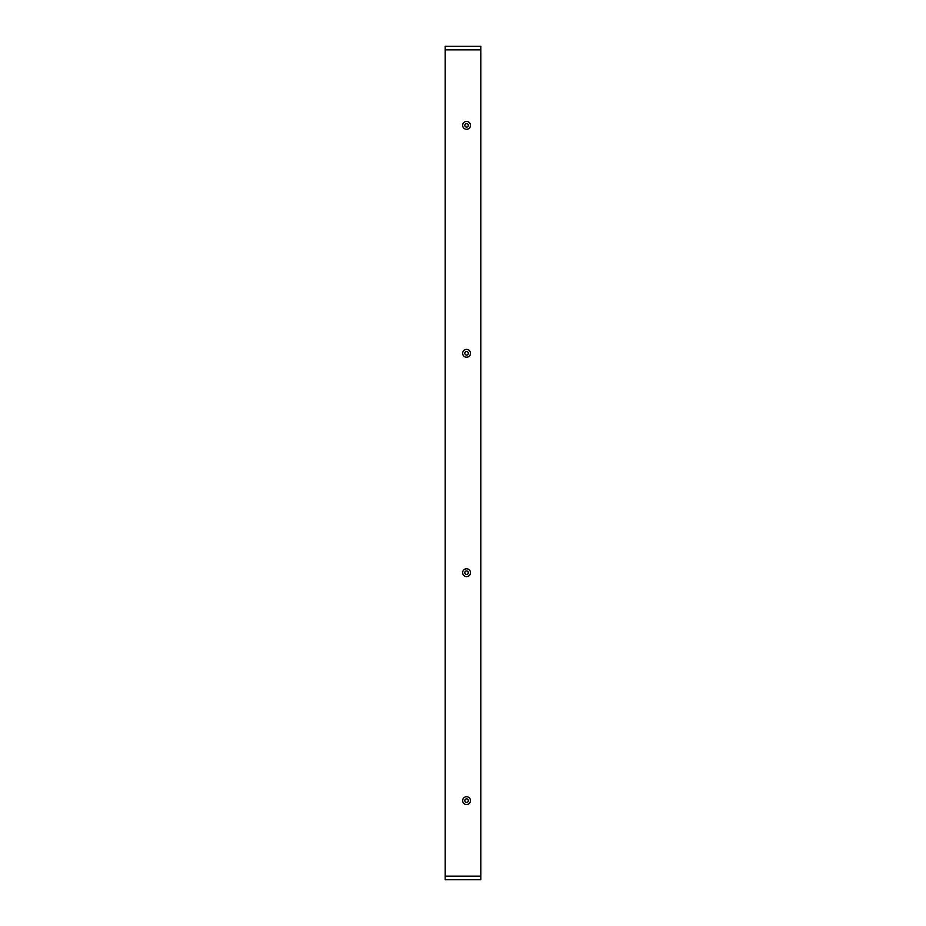 <?xml version="1.0" encoding="UTF-8"?>
<svg xmlns="http://www.w3.org/2000/svg" width="926" height="926" viewBox="0 0 926 926"><rect width="100%" height="100%" fill="white"/><g stroke="black" fill="none" stroke-linecap="round" stroke-linejoin="round"><path stroke-width="1.39" d="M445.198 879.7L445.198 876.135L480.802 876.135L480.802 879.7L445.198 879.7M445.198 49.865L480.802 49.865L480.802 46.3L445.198 46.3L445.198 876.135M466.565 570.948A1.748 1.748 0 0 1 468.081 573.576A1.748 1.748 0 0 1 465.049 573.576A1.748 1.748 0 0 1 466.565 570.948M466.565 351.556A1.748 1.748 0 0 1 468.081 354.183A1.748 1.748 0 0 1 465.049 354.183A1.748 1.748 0 0 1 466.565 351.556M466.565 798.883A1.748 1.748 0 0 1 468.081 801.511A1.748 1.748 0 0 1 465.049 801.511A1.748 1.748 0 0 1 466.565 798.883M466.565 123.609A1.748 1.748 0 0 1 468.081 126.237A1.748 1.748 0 0 1 465.049 126.237A1.748 1.748 0 0 1 466.565 123.609M480.802 49.865L480.802 876.135M466.565 568.772A3.912 3.912 0 0 1 469.957 574.652A3.912 3.912 0 0 1 463.174 574.652A3.912 3.912 0 0 1 466.565 568.772M466.565 121.445A3.912 3.912 0 0 1 469.957 127.325A3.912 3.912 0 0 1 463.174 127.325A3.912 3.912 0 0 1 466.565 121.445M466.565 349.391A3.912 3.912 0 0 1 469.957 355.26A3.912 3.912 0 0 1 463.174 355.26A3.912 3.912 0 0 1 466.565 349.391M466.565 796.719A3.912 3.912 0 0 1 469.957 802.587A3.912 3.912 0 0 1 463.174 802.587A3.912 3.912 0 0 1 466.565 796.719"/></g></svg>
